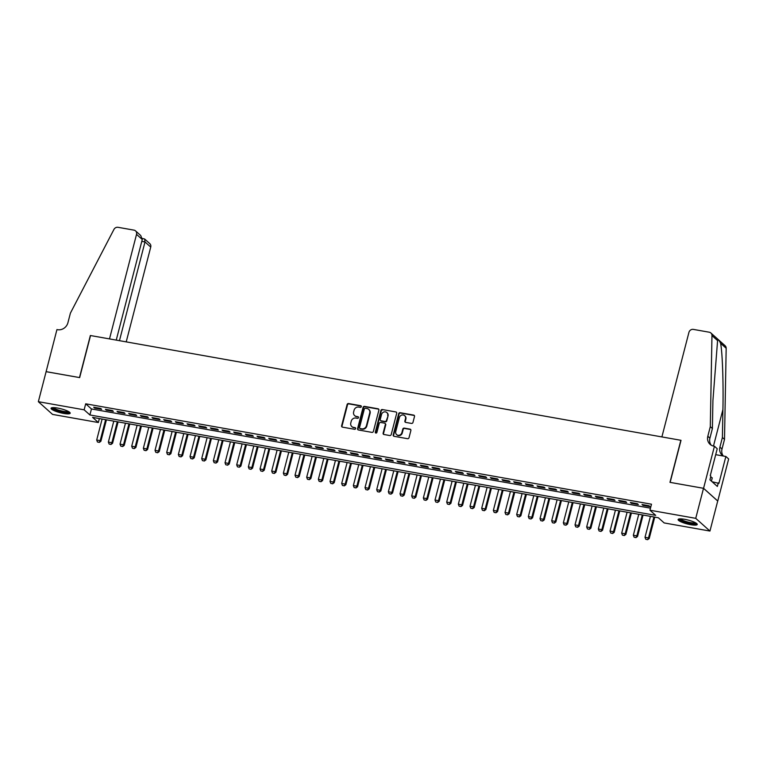 <?xml version="1.0" encoding="UTF-8"?>
<svg xmlns="http://www.w3.org/2000/svg" width="767" height="767" viewBox="0 0 767 767"><rect width="100%" height="100%" fill="white"/><g stroke="black" fill="none" stroke-linecap="round" stroke-linejoin="round"><path stroke-width="1.15" d="M361.315 406.683A0.872 0.796 -48.2 0 0 360.73 405.714L348.563 403.547A1.246 1.131 -48.2 0 0 347.115 404.525L341.622 425.762A1.246 1.131 -48.2 0 0 342.456 427.142L354.632 429.299A0.872 0.796 -48.2 0 0 355.418 427.823A0.872 0.796 -48.2 0 0 355.054 427.65L353.482 427.372A3.979 3.634 -48.2 0 1 350.787 422.943L351.248 421.179A3.979 3.634 -48.2 0 1 355.888 418.053L357.46 418.331A0.872 0.796 -48.2 0 0 358.256 416.855A0.872 0.796 -48.2 0 0 357.892 416.682L356.319 416.404A3.979 3.634 -48.2 0 1 353.625 411.975L354.086 410.211A3.979 3.634 -48.2 0 1 358.726 407.085L360.298 407.363A0.872 0.796 -48.2 0 0 361.315 406.683M361.257 406.098A0.872 0.796 -48.2 0 0 361.113 406.05L348.947 403.893A1.246 1.131 -48.2 0 0 347.499 404.871L342.005 426.107A1.246 1.131 -48.2 0 0 342.149 427.037M355.581 428.034A0.872 0.796 -48.2 0 0 355.437 427.996L353.482 427.372M358.419 417.066A0.872 0.796 -48.2 0 0 358.275 417.027L356.319 416.404M690.674 524.686A9.885 1.975 14.5 0 1 678.105 519.527A9.885 1.975 14.5 0 1 684.682 519.326A9.885 1.975 14.5 0 1 697.241 524.484A9.885 1.975 14.5 0 1 690.674 524.686M63.613 413.423A9.885 1.975 14.5 0 1 51.053 408.265A9.885 1.975 14.5 0 1 57.621 408.063A9.885 1.975 14.5 0 1 70.19 413.212A9.885 1.975 14.5 0 1 63.613 413.423M411.515 423.422A1.246 1.131 -48.2 0 0 412.962 422.444L414.506 416.491A1.246 1.131 -48.2 0 0 413.662 415.1L400.153 412.704A1.246 1.131 -48.2 0 0 398.696 413.681L393.212 434.918A1.246 1.131 -48.2 0 0 394.046 436.298L407.565 438.695A1.246 1.131 -48.2 0 0 409.012 437.717L410.872 430.527A1.246 1.131 -48.2 0 0 410.029 429.137L404.247 428.111A1.246 1.131 -48.2 0 0 402.8 429.089L401.879 432.655A3.327 3.039 -48.2 0 1 396.597 434.592A3.327 3.039 -48.2 0 1 395.753 431.572L399.367 417.593A3.327 3.039 -48.2 0 1 404.65 415.656A3.327 3.039 -48.2 0 1 405.494 418.677L404.89 421.006A1.246 1.131 -48.2 0 0 405.724 422.396L411.515 423.422M46.058 371.64L79.48 377.565L90.362 335.515L109.499 338.909L136.536 234.357A3.797 3.471 -48.2 0 0 133.966 230.129L118.041 227.31A3.797 3.471 -48.2 0 0 113.928 229.448L70.411 313.118L67.918 322.734A8.868 8.101 131.8 0 1 57.583 329.695L56.94 329.58L46.106 371.679L79.663 377.604L90.535 335.543L680.847 440.287L669.965 482.347L703.512 488.301L695.736 518.339L709.945 531.052L664.155 522.931L658.393 517.773L92.586 417.373L98.349 422.531L52.559 414.41L38.35 401.687L84.14 409.818L89.902 414.966L655.708 515.366L649.946 510.218L695.736 518.339M46.116 371.65L38.35 401.687M649.946 510.218L651.499 504.207L85.693 403.806L84.14 409.818M378.888 410.163A1.246 1.131 -48.2 0 0 378.045 408.782L364.536 406.385A1.246 1.131 -48.2 0 0 363.088 407.363L357.595 428.59A1.246 1.131 -48.2 0 0 358.438 429.98L371.947 432.377A1.246 1.131 -48.2 0 0 373.395 431.399L378.888 410.163M382.34 409.549L395.858 411.946A1.246 1.131 -48.2 0 1 396.692 413.327L391.208 434.553A1.246 1.131 -48.2 0 1 389.751 435.531L383.97 434.505A1.246 1.131 -48.2 0 1 383.136 433.125L385.36 424.515A1.246 1.131 -48.2 0 0 384.516 423.135L380.681 422.454A1.246 1.131 -48.2 0 0 379.234 423.432L376.913 432.396A0.872 0.796 -48.2 0 1 375.533 432.895A0.872 0.796 -48.2 0 1 375.312 432.109L380.892 410.518A1.246 1.131 -48.2 0 1 382.34 409.549L395.858 411.946M100.726 408.475L93.727 407.229L94.686 408.092L101.685 409.329L100.726 408.475M112.394 410.546L105.395 409.3L106.354 410.163L113.353 411.4L112.394 410.546M124.062 412.608L117.063 411.371L118.022 412.234L125.021 413.471L124.062 412.608M135.721 414.679L128.722 413.442L129.69 414.295L136.689 415.541L135.721 414.679M147.389 416.749L140.39 415.513L141.349 416.366L148.347 417.612L147.389 416.749M159.057 418.82L152.058 417.584L153.016 418.437L160.015 419.683L159.057 418.82M170.725 420.891L163.726 419.654L164.684 420.508L171.683 421.754L170.725 420.891M182.393 422.962L175.394 421.716L176.352 422.579L183.351 423.825L182.393 422.962M194.061 425.033L187.052 423.787L188.02 424.65L195.019 425.896L194.061 425.033M205.719 427.104L198.72 425.858L199.679 426.72L206.678 427.957L205.719 427.104M217.387 429.175L210.388 427.928L211.347 428.791L218.346 430.028L217.387 429.175M229.055 431.246L222.056 429.999L223.015 430.862L230.014 432.099L229.055 431.246M240.723 433.317L233.724 432.07L234.683 432.933L241.682 434.17L240.723 433.317M252.391 435.388L245.392 434.141L246.351 435.004L253.35 436.241L252.391 435.388M264.049 437.449L257.05 436.212L258.009 437.075L265.018 438.312L264.049 437.449M275.717 439.52L268.718 438.283L269.677 439.136L276.676 440.383L275.717 439.52M287.385 441.591L280.386 440.354L281.345 441.207L288.344 442.454L287.385 441.591M299.053 443.662L292.054 442.425L293.013 443.278L300.012 444.524L299.053 443.662M310.721 445.732L303.722 444.496L304.681 445.349L311.68 446.595L310.721 445.732M322.38 447.803L315.381 446.557L316.34 447.42L323.348 448.666L322.38 447.803M334.048 449.874L327.049 448.628L328.008 449.491L335.006 450.737L334.048 449.874M345.716 451.945L338.717 450.699L339.676 451.562L346.674 452.798L345.716 451.945M357.384 454.016L350.385 452.77L351.344 453.633L358.342 454.869L357.384 454.016M369.052 456.087L362.053 454.841L363.012 455.703L370.01 456.94L369.052 456.087M380.72 458.158L373.711 456.911L374.68 457.774L381.678 459.011L380.72 458.158M392.378 460.229L385.379 458.982L386.338 459.845L393.337 461.082L392.378 460.229M404.046 462.29L397.047 461.053L398.006 461.907L405.005 463.153L404.046 462.29M415.714 464.361L408.715 463.124L409.674 463.977L416.673 465.224L415.714 464.361M427.382 466.432L420.383 465.195L421.342 466.048L428.341 467.295L427.382 466.432M439.05 468.503L432.051 467.266L433.01 468.119L440.009 469.366L439.05 468.503M450.708 470.574L443.709 469.337L444.668 470.19L451.677 471.437L450.708 470.574M462.376 472.645L455.377 471.398L456.336 472.261L463.335 473.507L462.376 472.645M474.044 474.715L467.045 473.469L468.004 474.332L475.003 475.578L474.044 474.715M485.712 476.786L478.713 475.54L479.672 476.403L486.671 477.64L485.712 476.786M497.38 478.857L490.381 477.611L491.34 478.474L498.339 479.711L497.38 478.857M509.039 480.928L502.04 479.682L502.999 480.545L510.007 481.781L509.039 480.928M520.707 482.999L513.708 481.753L514.667 482.616L521.665 483.852L520.707 482.999M532.375 485.07L525.376 483.824L526.335 484.686L533.333 485.923L532.375 485.07M544.043 487.131L537.044 485.894L538.003 486.748L545.001 487.994L544.043 487.131M555.711 489.202L548.712 487.965L549.671 488.819L556.669 490.065L555.711 489.202M567.379 491.273L560.37 490.036L561.339 490.89L568.337 492.136L567.379 491.273M579.037 493.344L572.038 492.107L572.997 492.96L579.996 494.207L579.037 493.344M590.705 495.415L583.706 494.178L584.665 495.031L591.664 496.278L590.705 495.415M602.373 497.486L595.374 496.239L596.333 497.102L603.332 498.349L602.373 497.486M614.041 499.557L607.042 498.31L608.001 499.173L615 500.42L614.041 499.557M625.709 501.628L618.701 500.381L619.669 501.244L626.668 502.481L625.709 501.628M637.367 503.698L630.369 502.452L631.327 503.315L638.336 504.552L637.367 503.698M85.693 403.806L91.455 408.964L650.483 508.157M642.995 505.386L649.994 506.623L649.035 505.769L642.037 504.523L642.995 505.386L643.168 504.724M703.512 488.301L717.711 501.014L709.945 531.052M99.365 418.581L98.349 422.531M91.455 408.964L89.902 414.966M94.686 408.092L94.859 407.43M106.354 410.163L106.527 409.501M118.022 412.234L118.185 411.572M129.69 414.295L129.853 413.643M141.349 416.366L141.521 415.714M153.016 418.437L153.189 417.785M164.684 420.508L164.857 419.846M176.352 422.579L176.525 421.917M188.02 424.65L188.183 423.988M199.679 426.72L199.851 426.059M211.347 428.791L211.519 428.13M223.015 430.862L223.187 430.201M234.683 432.933L234.855 432.272M246.351 435.004L246.514 434.343M258.009 437.075L258.182 436.413M269.677 439.136L269.85 438.484M281.345 441.207L281.518 440.555M293.013 443.278L293.186 442.626M304.681 445.349L304.844 444.687M316.34 447.42L316.512 446.758M328.008 449.491L328.18 448.829M339.676 451.562L339.848 450.9M351.344 453.633L351.516 452.971M363.012 455.703L363.184 455.042M374.68 457.774L374.842 457.113M386.338 459.845L386.51 459.184M398.006 461.907L398.178 461.255M409.674 463.977L409.846 463.326M421.342 466.048L421.514 465.396M433.01 468.119L433.173 467.467M444.668 470.19L444.841 469.529M456.336 472.261L456.509 471.6M468.004 474.332L468.177 473.67M479.672 476.403L479.845 475.741M491.34 478.474L491.503 477.812M502.999 480.545L503.171 479.883M514.667 482.616L514.839 481.954M526.335 484.686L526.507 484.025M538.003 486.748L538.175 486.096M549.671 488.819L549.843 488.167M561.339 490.89L561.502 490.238M572.997 492.96L573.17 492.309M584.665 495.031L584.837 494.37M596.333 497.102L596.505 496.441M608.001 499.173L608.173 498.512M619.669 501.244L619.832 500.583M631.327 503.315L631.5 502.653M354.833 415.752A3.979 3.634 -48.2 0 0 356.703 416.74M352.005 426.73A3.979 3.634 -48.2 0 0 353.865 427.718M378.745 409.233A1.246 1.131 -48.2 0 0 378.428 409.127L364.919 406.731A1.246 1.131 -48.2 0 0 363.472 407.708L357.978 428.935A1.246 1.131 -48.2 0 0 358.122 429.875M365.37 408.265A0.872 0.796 -48.2 0 0 364.354 408.945L359.531 427.583A0.872 0.796 -48.2 0 0 360.126 428.552L361.784 428.839A3.979 3.634 -48.2 0 0 366.425 425.723L369.713 412.982A3.979 3.634 -48.2 0 0 367.029 408.552L365.37 408.265M359.752 428.37L360.135 428.715A0.872 0.796 -48.2 0 0 360.509 428.897L360.126 428.552M368.889 409.549A3.979 3.634 -48.2 0 1 370.097 413.327L366.808 426.059A3.979 3.634 -48.2 0 1 362.168 429.184L360.509 428.897M385.044 423.384L385.427 423.729A1.246 1.131 -48.2 0 1 385.743 424.86L383.519 433.47A1.246 1.131 -48.2 0 0 383.663 434.4M382.723 409.894A1.246 1.131 -48.2 0 0 381.276 410.863L375.696 432.454A0.872 0.796 -48.2 0 0 375.753 433.039M387.671 415.58A3.327 3.039 -48.2 0 0 386.827 412.56A3.327 3.039 -48.2 0 0 381.544 414.496L380.269 419.415A1.246 1.131 -48.2 0 0 381.113 420.795L384.948 421.476A1.246 1.131 -48.2 0 0 386.395 420.508L388.054 415.925A3.327 3.039 -48.2 0 0 387.009 412.742M380.585 420.546L380.969 420.891A1.246 1.131 -48.2 0 0 381.496 421.141L381.113 420.795M388.054 415.925L386.779 420.843A1.246 1.131 -48.2 0 1 385.331 421.821L381.496 421.141M404.832 415.839A3.327 3.039 -48.2 0 1 405.877 419.022L405.273 421.351A1.246 1.131 -48.2 0 0 405.417 422.291M396.798 434.755A3.327 3.039 -48.2 0 0 402.263 433L401.879 432.655M410.728 429.587A1.246 1.131 -48.2 0 0 410.412 429.482L404.631 428.456A1.246 1.131 -48.2 0 0 403.183 429.434L402.263 433M414.353 415.551A1.246 1.131 -48.2 0 0 414.046 415.446L400.537 413.049A1.246 1.131 -48.2 0 0 399.08 414.027L393.596 435.253A1.246 1.131 -48.2 0 0 393.739 436.193M102.116 419.07L96.7 440.009L100.199 440.632L105.616 419.693M99.211 442.3L97.457 441.984L99.326 442.396L100.199 440.632L100.889 441.246L106.431 419.837M96.7 440.009L97.457 441.984M99.326 442.396L100.889 441.246M69.145 411.917A8.552 1.716 14.5 0 1 67.045 412.483A8.552 1.716 14.5 0 1 57.717 410.633A8.552 1.716 14.5 0 1 52.587 407.641M53.479 407.613A7.919 1.582 -165.5 0 0 58.963 410.24A7.919 1.582 -165.5 0 0 66.748 411.687A7.919 1.582 -165.5 0 0 68.378 411.467M51.523 407.843A9.818 1.965 -165.5 0 0 58.33 411.102A9.818 1.965 -165.5 0 0 67.966 412.886A9.818 1.965 -165.5 0 0 69.979 412.617M696.206 523.19A8.552 1.716 14.5 0 1 694.106 523.756A8.552 1.716 14.5 0 1 684.768 521.896A8.552 1.716 14.5 0 1 679.648 518.904M680.54 518.875A7.919 1.582 -165.5 0 0 686.014 521.512A7.919 1.582 -165.5 0 0 693.799 522.95A7.919 1.582 -165.5 0 0 695.439 522.73M678.574 519.115A9.818 1.965 -165.5 0 0 685.391 522.375A9.818 1.965 -165.5 0 0 695.027 524.158A9.818 1.965 -165.5 0 0 697.04 523.89M711.421 481.13L712.265 477.86L710.635 477.141M126.219 341.871L150.735 247.079L145.001 241.941L141.79 241.365M119.46 340.673L145.001 241.941L144.618 239.007L149.776 243.618A3.797 3.471 131.8 0 1 150.735 247.079M116.248 340.107L142.269 239.496L136.536 234.357M135.567 230.905L140.725 235.517L142.269 239.496M142.346 238.432L144.618 239.007M661.892 436.922L688.929 332.379A3.797 3.471 -48.2 0 1 693.358 329.398L709.283 332.216A3.797 3.471 -48.2 0 1 711.968 335.562L710.3 426.663L707.816 436.279A8.868 8.101 -48.2 0 0 710.06 444.333A8.868 8.101 -48.2 0 0 713.799 446.135L714.441 446.25L703.569 488.311L670.147 482.376L681.019 440.316L661.892 436.922M710.884 332.993L725.093 345.706A3.797 3.471 131.8 0 1 726.176 348.276L724.508 439.376L722.399 437.497L722.917 409.559C723.511 382.954 722.399 351.641 720.558 343.252C719.187 340.232 718.2 339.35 717.586 340.596L712.917 400.614L712.399 428.542L709.916 438.158A8.868 8.101 -48.2 0 0 711.201 445.167M712.399 428.542L710.3 426.663M724.508 439.376L722.015 448.992A8.868 8.101 -48.2 0 0 723.31 456.01A8.868 8.101 -48.2 0 1 722.169 455.167A8.868 8.101 -48.2 0 1 719.916 447.113L722.399 437.497M703.569 488.311L717.768 501.024L728.65 458.963L725.87 456.47L718.909 483.392L712.102 481.743M714.441 446.25L717.231 448.743L710.271 475.655L710.884 476.211L709.945 479.816L717.356 486.451L718.296 482.846M725.87 456.47L715.697 454.668M113.784 421.141L108.368 442.08L111.867 442.703L117.284 421.754M110.879 444.361L109.125 444.055L110.994 444.467L111.867 442.703L112.557 443.316L118.099 421.898M108.368 442.08L109.125 444.055M110.994 444.467L112.557 443.316M125.452 423.211L120.035 444.151L123.535 444.774L128.952 423.825M122.547 446.432L120.793 446.126L122.662 446.538L123.535 444.774L124.225 445.387L129.767 423.969M120.035 444.151L120.793 446.126M122.662 446.538L124.225 445.387M137.12 425.273L131.703 446.221L135.203 446.845L140.62 425.896M134.206 448.503L132.461 448.196L134.321 448.609L135.203 446.845L135.893 447.458L141.425 426.04M131.703 446.221L132.461 448.196M134.321 448.609L135.893 447.458M148.779 427.344L143.362 448.292L146.871 448.916L152.278 427.967M145.874 450.574L144.129 450.267L145.989 450.68L146.871 448.916L147.561 449.529L153.093 428.111M143.362 448.292L144.129 450.267M145.989 450.68L147.561 449.529M160.447 429.415L155.03 450.363L158.529 450.977L163.946 430.038M157.542 452.645L155.787 452.338L157.657 452.751L158.529 450.977L159.22 451.6L164.761 430.182M155.03 450.363L155.787 452.338M157.657 452.751L159.22 451.6M172.115 431.485L166.698 452.434L170.197 453.048L175.614 432.109M169.21 454.716L167.455 454.409L169.325 454.821L170.197 453.048L170.888 453.671L176.429 432.252M166.698 452.434L167.455 454.409M169.325 454.821L170.888 453.671M183.783 433.556L178.366 454.505L181.865 455.119L187.282 434.18M180.878 456.787L179.123 456.48L180.993 456.892L181.865 455.119L182.556 455.742L188.097 434.323M178.366 454.505L179.123 456.48M180.993 456.892L182.556 455.742M195.451 435.627L190.034 456.566L193.533 457.19L198.95 436.25M192.536 458.858L190.791 458.541L192.651 458.963L193.533 457.19L194.224 457.813L199.765 436.394M190.034 456.566L190.791 458.541M192.651 458.963L194.224 457.813M207.109 437.698L201.702 458.637L205.201 459.26L210.609 438.321M204.204 460.929L202.459 460.612L204.319 461.025L205.201 459.26L205.892 459.884L211.424 438.465M201.702 458.637L202.459 460.612M204.319 461.025L205.892 459.884M218.777 439.769L213.36 460.708L216.86 461.331L222.277 440.392M215.872 463L214.118 462.683L215.987 463.095L216.86 461.331L217.55 461.955L223.092 440.536M213.36 460.708L214.118 462.683M215.987 463.095L217.55 461.955M230.445 441.84L225.028 462.779L228.528 463.402L233.945 442.463M227.54 465.07L225.786 464.754L227.655 465.166L228.528 463.402L229.218 464.016L234.76 442.607M225.028 462.779L225.786 464.754M227.655 465.166L229.218 464.016M242.113 443.911L236.696 464.85L240.196 465.473L245.613 444.534M239.208 467.132L237.454 466.825L239.323 467.237L240.196 465.473L240.886 466.087L246.428 444.678M236.696 464.85L237.454 466.825M239.323 467.237L240.886 466.087M253.781 445.982L248.364 466.921L251.864 467.544L257.281 446.595M250.867 469.203L249.122 468.896L250.982 469.308L251.864 467.544L252.554 468.158L258.095 446.739M248.364 466.921L249.122 468.896M250.982 469.308L252.554 468.158M265.449 448.053L260.032 468.992L263.532 469.615L268.949 448.666M262.535 471.274L260.79 470.967L262.65 471.379L263.532 469.615L264.222 470.229L269.754 448.81M260.032 468.992L260.79 470.967M262.65 471.379L264.222 470.229M277.108 450.114L271.691 471.063L275.19 471.686L280.607 450.737M274.202 473.344L272.458 473.038L274.318 473.45L275.19 471.686L275.89 472.299L281.422 450.881M271.691 471.063L272.458 473.038M274.318 473.45L275.89 472.299M288.775 452.185L283.359 473.134L286.858 473.757L292.275 452.808M285.87 475.415L284.116 475.109L285.986 475.521L286.858 473.757L287.548 474.37L293.09 452.952M283.359 473.134L284.116 475.109M285.986 475.521L287.548 474.37M300.443 454.256L295.027 475.204L298.526 475.818L303.943 454.879M297.538 477.486L295.784 477.179L297.654 477.592L298.526 475.818L299.216 476.441L304.758 455.023M295.027 475.204L295.784 477.179M297.654 477.592L299.216 476.441M312.111 456.327L306.695 477.275L310.194 477.889L315.611 456.95M309.206 479.557L307.452 479.25L309.322 479.663L310.194 477.889L310.884 478.512L316.426 457.094M306.695 477.275L307.452 479.25M309.322 479.663L310.884 478.512M323.779 458.398L318.363 479.337L321.862 479.96L327.279 459.021M320.865 481.628L319.12 481.321L320.98 481.734L321.862 479.96L322.552 480.583L328.084 459.165M318.363 479.337L319.12 481.321M320.98 481.734L322.552 480.583M335.438 460.468L330.021 481.408L333.53 482.031L338.937 461.092M332.533 483.699L330.788 483.383L332.648 483.804L333.53 482.031L334.22 482.654L339.752 461.235M330.021 481.408L330.788 483.383M332.648 483.804L334.22 482.654M347.106 462.539L341.689 483.478L345.188 484.102L350.605 463.163M344.201 485.77L342.446 485.453L344.316 485.866L345.188 484.102L345.879 484.725L351.42 463.306M341.689 483.478L342.446 485.453M344.316 485.866L345.879 484.725M358.774 464.61L353.357 485.549L356.856 486.173L362.273 465.233M355.869 487.841L354.114 487.524L355.984 487.937L356.856 486.173L357.547 486.796L363.088 465.377M353.357 485.549L354.114 487.524M355.984 487.937L357.547 486.796M370.442 466.681L365.025 487.62L368.524 488.243L373.941 467.304M367.537 489.912L365.782 489.595L367.652 490.008L368.524 488.243L369.215 488.857L374.756 467.448M365.025 487.62L365.782 489.595M367.652 490.008L369.215 488.857M382.11 468.752L376.693 489.691L380.192 490.314L385.609 469.366M379.195 491.973L377.45 491.666L379.31 492.078L380.192 490.314L380.883 490.928L386.424 469.519M376.693 489.691L377.45 491.666M379.31 492.078L380.883 490.928M393.768 470.823L388.361 491.762L391.86 492.385L397.268 471.437M390.863 494.044L389.118 493.737L390.978 494.149L391.86 492.385L392.551 492.999L398.083 471.58M388.361 491.762L389.118 493.737M390.978 494.149L392.551 492.999M405.436 472.894L400.019 493.833L403.519 494.456L408.936 473.507M402.531 496.115L400.777 495.808L402.646 496.22L403.519 494.456L404.209 495.07L409.751 473.651M400.019 493.833L400.777 495.808M402.646 496.22L404.209 495.07M417.104 474.955L411.687 495.904L415.187 496.527L420.604 475.578M414.199 498.186L412.445 497.879L414.314 498.291L415.187 496.527L415.877 497.141L421.419 475.722M411.687 495.904L412.445 497.879M414.314 498.291L415.877 497.141M428.772 477.026L423.355 497.975L426.855 498.598L432.272 477.649M425.867 500.257L424.113 499.95L425.982 500.362L426.855 498.598L427.545 499.212L433.087 477.793M423.355 497.975L424.113 499.95M425.982 500.362L427.545 499.212M440.44 479.097L435.023 500.046L438.523 500.659L443.94 479.72M437.526 502.327L435.781 502.021L437.641 502.433L438.523 500.659L439.213 501.282L444.755 479.864M435.023 500.046L435.781 502.021M437.641 502.433L439.213 501.282M452.099 481.168L446.691 502.117L450.191 502.73L455.608 481.791M449.194 504.398L447.449 504.092L449.309 504.504L450.191 502.73L450.881 503.353L456.413 481.935M446.691 502.117L447.449 504.092M449.309 504.504L450.881 503.353M463.767 483.239L458.35 504.178L461.849 504.801L467.266 483.862M460.862 506.469L459.117 506.153L460.977 506.575L461.849 504.801L462.549 505.424L468.081 484.006M458.35 504.178L459.117 506.153M460.977 506.575L462.549 505.424M475.435 485.31L470.018 506.249L473.517 506.872L478.934 485.933M472.53 508.54L470.775 508.224L472.645 508.646L473.517 506.872L474.207 507.495L479.749 486.077M470.018 506.249L470.775 508.224M472.645 508.646L474.207 507.495M487.103 487.381L481.686 508.32L485.185 508.943L490.602 488.004M484.198 510.611L482.443 510.295L484.313 510.707L485.185 508.943L485.875 509.566L491.417 488.148M481.686 508.32L482.443 510.295M484.313 510.707L485.875 509.566M498.771 489.451L493.354 510.391L496.853 511.014L502.27 490.075M495.866 512.682L494.111 512.366L495.981 512.778L496.853 511.014L497.543 511.637L503.085 490.218M493.354 510.391L494.111 512.366M495.981 512.778L497.543 511.637M510.438 491.522L505.022 512.461L508.521 513.085L513.938 492.146M507.524 514.753L505.779 514.436L507.639 514.849L508.521 513.085L509.211 513.698L514.743 492.289M505.022 512.461L505.779 514.436M507.639 514.849L509.211 513.698M522.097 493.593L516.68 514.532L520.179 515.156L525.596 494.207M519.192 516.814L517.447 516.507L519.307 516.92L520.179 515.156L520.879 515.769L526.411 494.36M516.68 514.532L517.447 516.507M519.307 516.92L520.879 515.769M533.765 495.664L528.348 516.603L531.847 517.226L537.264 496.278M530.86 518.885L529.105 518.578L530.975 518.991L531.847 517.226L532.538 517.84L538.079 496.422M528.348 516.603L529.105 518.578M530.975 518.991L532.538 517.84M545.433 497.735L540.016 518.674L543.515 519.297L548.932 498.349M542.528 520.956L540.773 520.649L542.643 521.061L543.515 519.297L544.206 519.911L549.747 498.492M540.016 518.674L540.773 520.649M542.643 521.061L544.206 519.911M557.101 499.796L551.684 520.745L555.183 521.368L560.6 500.42M554.196 523.027L552.441 522.72L554.311 523.132L555.183 521.368L555.874 521.982L561.415 500.563M551.684 520.745L552.441 522.72M554.311 523.132L555.874 521.982M568.769 501.867L563.352 522.816L566.851 523.43L572.268 502.49M565.854 525.098L564.109 524.791L565.969 525.203L566.851 523.43L567.542 524.053L573.083 502.634M563.352 522.816L564.109 524.791M565.969 525.203L567.542 524.053M580.427 503.938L575.02 524.887L578.519 525.5L583.927 504.561M577.522 527.169L575.777 526.862L577.637 527.274L578.519 525.5L579.21 526.124L584.742 504.705M575.02 524.887L575.777 526.862M577.637 527.274L579.21 526.124M592.095 506.009L586.678 526.958L590.178 527.571L595.595 506.632M589.19 529.24L587.436 528.933L589.305 529.345L590.178 527.571L590.868 528.195L596.41 506.776M586.678 526.958L587.436 528.933M589.305 529.345L590.868 528.195M603.763 508.08L598.346 529.019L601.846 529.642L607.263 508.703M600.858 531.31L599.104 530.994L600.973 531.416L601.846 529.642L602.536 530.265L608.078 508.847M598.346 529.019L599.104 530.994M600.973 531.416L602.536 530.265M615.431 510.151L610.014 531.09L613.514 531.713L618.931 510.774M612.526 533.381L610.772 533.065L612.641 533.487L613.514 531.713L614.204 532.336L619.746 510.918M610.014 531.09L610.772 533.065M612.641 533.487L614.204 532.336M627.099 512.222L621.682 533.161L625.182 533.784L630.599 512.845M624.185 535.452L622.44 535.136L624.3 535.548L625.182 533.784L625.872 534.407L631.414 512.989M621.682 533.161L622.44 535.136M624.3 535.548L625.872 534.407M638.758 514.293L633.35 535.232L636.85 535.855L642.267 514.916M635.853 537.523L634.108 537.207L635.968 537.619L636.85 535.855L637.54 536.469L643.072 515.06M633.35 535.232L634.108 537.207M635.968 537.619L637.54 536.469M650.426 516.364L645.009 537.303L648.508 537.926L653.925 516.987M647.521 539.594L645.776 539.278L647.636 539.69L648.508 537.926L649.208 538.539L654.74 517.131M645.009 537.303L645.776 539.278M647.636 539.69L649.208 538.539M709.916 438.158L707.816 436.279M719.916 447.113L722.015 448.992M726.176 348.276L720.558 343.252M717.586 340.596L711.968 335.562M722.917 409.559L713.473 446.068"/></g></svg>
